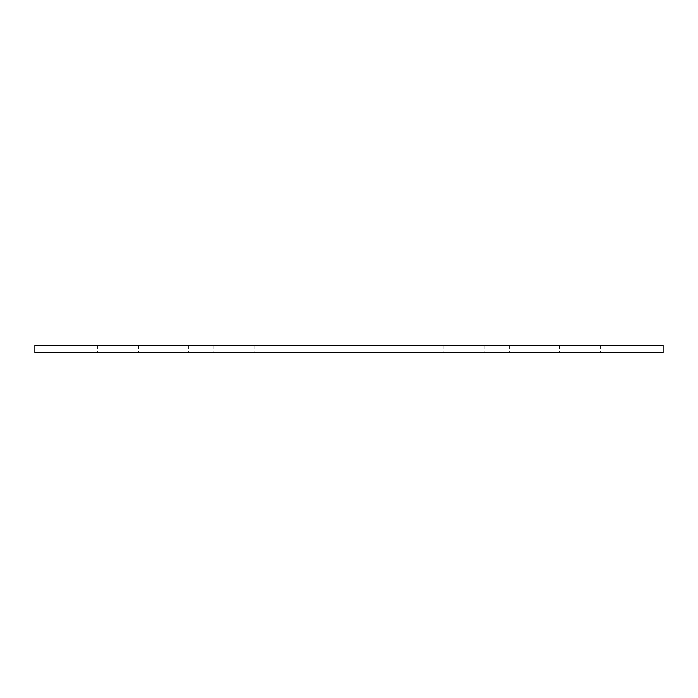 <?xml version="1.0" encoding="UTF-8"?>
<svg xmlns="http://www.w3.org/2000/svg" width="698" height="698" viewBox="0 0 698 698"><rect width="100%" height="100%" fill="white"/><g stroke="black" fill="none" stroke-linecap="round" stroke-linejoin="round"><path stroke-width="0.52" stroke-dasharray="3.49 2.62" d="M464.379 345.152L484.901 345.152L464.379 345.152M464.379 352.848L484.901 352.848L464.379 352.848M233.621 345.152L213.099 345.152L233.621 345.152M233.621 352.848L213.099 352.848L233.621 352.848M118.232 345.152L138.745 345.152L118.232 345.152M118.232 352.848L138.745 352.848L118.232 352.848M34.9 345.152L663.1 345.152M34.9 352.848L663.1 352.848M579.768 345.152L559.255 345.152L579.768 345.152M579.768 352.848L559.255 352.848L579.768 352.848M443.867 345.152L443.867 352.848L443.867 345.152M484.901 345.152L484.901 352.848L484.901 345.152M213.099 345.152L213.099 352.848L213.099 345.152M254.133 345.152L254.133 352.848L254.133 345.152M97.72 345.152L97.72 352.848M138.745 345.152L138.745 352.848M188.748 345.152L188.748 352.848M509.252 345.152L509.252 352.848M559.255 345.152L559.255 352.848M600.28 345.152L600.28 352.848"/><path stroke-width="1.05" d="M663.1 352.848L34.9 352.848L34.9 345.152L663.1 345.152L663.1 352.848"/></g></svg>

